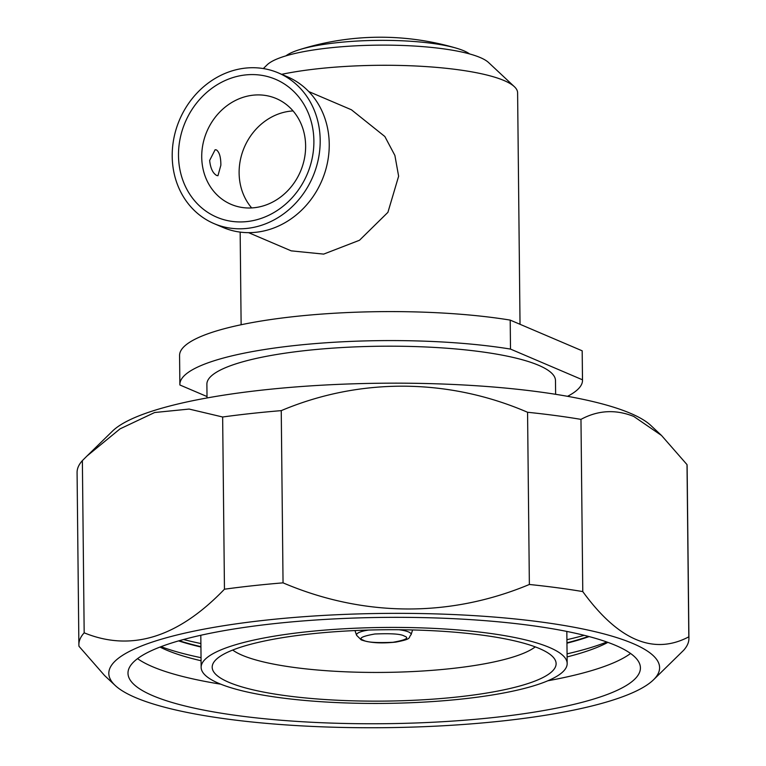 <?xml version="1.0" encoding="UTF-8"?>
<svg xmlns="http://www.w3.org/2000/svg" width="766" height="766" viewBox="0 0 766 766"><rect width="100%" height="100%" fill="white"/><g stroke="black" fill="none" stroke-linecap="round" stroke-linejoin="round"><path stroke-width="1.15" d="M216.74 175.5C212.871 173.346 210.506 168.338 209.635 160.467L215.122 149.734L216.472 149.925C219.43 152.166 220.895 157.279 220.857 165.255L217.946 175.72L216.74 175.5M178.497 155.613A74.953 66.297 113.1 0 1 245.426 74.944A74.953 66.297 113.1 0 1 313.888 140.906A74.953 66.297 113.1 0 1 246.958 221.575A74.953 66.297 113.1 0 1 178.497 155.613M305.624 145.808A57.517 50.882 -66.9 0 0 276.248 98.546A57.517 50.882 -66.9 0 0 201.726 157.097A57.517 50.882 -66.9 0 0 231.102 204.359A57.517 50.882 -66.9 0 0 305.624 145.808M293.072 110.936A57.517 50.882 -66.9 0 0 239.116 173.049A57.517 50.882 -66.9 0 0 251.679 207.931M214.04 223.615L223.097 227.473A81.924 72.464 -66.9 0 0 329.236 144.085A81.924 72.464 -66.9 0 0 287.394 76.772L278.345 72.904A81.924 72.464 -66.9 0 0 172.206 156.293A81.924 72.464 -66.9 0 0 214.04 223.615A81.924 72.464 -66.9 0 0 320.188 140.226A81.924 72.464 -66.9 0 0 278.345 72.904M248.577 232.663L291.214 250.855L323.664 254.111L359.503 240.256L387.922 212.335L398.626 176.218L394.892 155.45L384.848 136.511L351.412 109.768L308.775 91.575M285.919 55.861A95.252 19.763 -0.6 0 1 298.788 49.895A95.252 19.763 -0.6 0 1 336.944 42.695A95.252 19.763 -0.6 0 1 456.603 48.248A95.252 19.763 -0.6 0 1 459.744 49.244A95.252 19.763 -0.6 0 1 467.222 52.433A95.252 19.763 -0.6 0 1 469.596 53.936M263.322 68.567L267.133 64.842A113.301 23.507 -0.6 0 1 364.788 45.443A113.301 23.507 -0.6 0 1 480.234 57.555A113.301 23.507 -0.6 0 1 488.564 62.525L514.369 86.682A139.441 28.926 179.4 0 0 504.114 80.564A139.441 28.926 179.4 0 0 281.668 74.321M520.028 324.296L517.605 92.782A139.441 28.926 179.4 0 0 514.369 86.682M510.204 320.102L582.179 350.809L582.486 379.802L510.501 349.085L510.204 320.102A201.324 41.766 -0.6 0 0 295.561 316.435A201.324 41.766 -0.6 0 0 179.57 355.52L179.876 384.503A201.324 41.766 -0.6 0 0 179.895 384.992L207.021 396.558M207.031 397.956L206.887 384.216A174.303 36.165 -0.6 0 1 342.67 347.505A174.303 36.165 -0.6 0 1 538.622 365.296A174.303 36.165 -0.6 0 1 555.484 380.568L555.628 394.308M160.008 647.059A240.725 49.943 179.4 0 0 160.046 647.088A240.725 49.943 179.4 0 0 166.318 650.008A240.725 49.943 179.4 0 0 201.075 660.752M137.545 658.636A256.227 53.16 179.4 0 0 152.472 666.688A256.227 53.16 179.4 0 0 220.809 684.191M615.634 645.412A256.227 53.16 179.4 0 0 327.58 619.273A256.227 53.16 179.4 0 0 127.989 673.228A256.227 53.16 179.4 0 0 152.779 695.681A256.227 53.16 179.4 0 0 440.833 721.821A256.227 53.16 179.4 0 0 640.424 667.866A256.227 53.16 179.4 0 0 615.634 645.412M266.032 620.125A275.406 57.134 -0.6 0 1 555.091 624.022A275.406 57.134 -0.6 0 1 653.455 679.844A275.406 57.134 -0.6 0 1 502.381 720.969A275.406 57.134 -0.6 0 1 115.206 685.484A275.406 57.134 -0.6 0 1 266.032 620.125M104.559 675.507L78.984 646.293A305.04 63.281 -0.6 0 1 78.879 644.752A305.04 63.281 -0.6 0 1 84.174 632.821C131.197 652.058 177.961 637.523 224.457 589.207A305.04 63.281 -0.6 0 1 253.01 585.712A305.04 63.281 -0.6 0 1 283.047 582.849C363.208 617.023 449.594 617.789 529.363 584.477A305.04 63.281 -0.6 0 1 582.773 591.582C618.258 640.309 653.609 655.399 688.816 636.833L687.016 464.617A305.04 63.281 -0.6 0 1 687.121 466.159L688.921 638.365A305.04 63.281 -0.6 0 1 683.626 650.296L653.455 679.844M688.816 636.833A305.04 63.281 -0.6 0 1 688.921 638.365M78.879 644.752L77.079 472.545A305.04 63.281 -0.6 0 1 82.374 460.615L84.174 632.821M82.374 460.615L87.008 456L120.032 428.874L154.636 412.52L189.125 409.063L222.647 417.001L224.457 589.207M222.647 417.001A305.04 63.281 -0.6 0 1 281.246 410.633L283.047 582.849M281.246 410.633C359.637 377.571 448.11 377.964 527.563 412.271L529.363 584.477M527.563 412.271A305.04 63.281 -0.6 0 1 580.973 419.375L582.773 591.582M580.973 419.375C597.987 410.193 615.567 409.207 633.721 416.417L661.518 435.471L687.016 464.617M661.451 435.414L650.794 425.427A275.406 57.134 179.4 0 0 630.542 413.353A275.406 57.134 179.4 0 0 349.918 383.929A275.406 57.134 179.4 0 0 112.545 431.067L87.008 456M218.846 683.387A183.026 37.965 179.4 0 0 424.603 702.058A183.026 37.965 179.4 0 0 567.166 663.519A183.026 37.965 179.4 0 0 549.461 647.481A183.026 37.965 179.4 0 0 343.704 628.8A183.026 37.965 179.4 0 0 201.142 667.349A183.026 37.965 179.4 0 0 218.846 683.387M539.475 648.563A171.967 35.676 179.4 0 0 356.506 630.495A171.967 35.676 179.4 0 0 213.436 662.849A171.967 35.676 179.4 0 0 228.823 682.295A171.967 35.676 179.4 0 0 432.369 699.195A171.967 35.676 179.4 0 0 554.775 659.277A171.967 35.676 179.4 0 0 539.475 648.563M232.701 650.047A156.877 32.545 179.4 0 0 242.19 655.246A156.877 32.545 179.4 0 0 397.822 672.136A156.877 32.545 179.4 0 0 535.252 646.887M183.505 639.514A252.742 52.433 179.4 0 0 200.893 643.536M566.917 639.696A252.742 52.433 179.4 0 0 584.219 635.32M179.215 640.711A240.543 49.905 179.4 0 0 200.922 646.648M566.945 642.808A240.543 49.905 179.4 0 0 588.527 636.422M178.612 640.883A240.543 49.905 179.4 0 0 200.931 647.011M566.955 643.181A240.543 49.905 179.4 0 0 589.131 636.584M161.052 646.667A252.742 52.433 179.4 0 0 201.037 657.688M567.06 653.848A252.742 52.433 179.4 0 0 606.816 641.994M567.099 656.922A240.725 49.943 179.4 0 0 607.821 642.396A240.725 49.943 179.4 0 0 607.869 642.368M547.843 680.773A256.227 53.16 179.4 0 0 630.562 653.475M179.876 384.503A201.324 41.766 -0.6 0 1 295.858 345.418A201.324 41.766 -0.6 0 1 510.501 349.085M582.179 350.809A201.324 41.766 -0.6 0 1 582.198 351.297L582.505 380.281A201.324 41.766 -0.6 0 1 567.549 396.319M582.486 379.802A201.324 41.766 -0.6 0 1 582.505 380.281M398.962 629.738A27.317 5.668 -0.6 0 1 408.805 632.065A27.317 5.668 -0.6 0 1 411.083 634.708L412.596 629.958M404.295 636.067C409.724 637.915 405.932 639.983 392.91 642.301C376.374 643 366.55 642.31 363.438 640.232C358.009 638.384 361.801 636.316 374.823 633.999C391.359 633.3 401.173 633.989 404.295 636.067M354.974 630.562L356.583 635.282A27.317 5.668 -0.6 0 1 368.599 630.054M115.206 685.484L104.473 675.44M566.83 631.433L567.166 663.519M356.583 635.282L361.207 639.869C369.624 642.904 381.171 643.641 395.83 642.1C413.065 638.777 407.828 637.896 411.083 634.708M200.807 635.263L201.142 667.349M456.603 48.248A268.962 268.962 0 0 0 298.788 49.895M240.16 232.117L241.127 324.746"/></g></svg>
